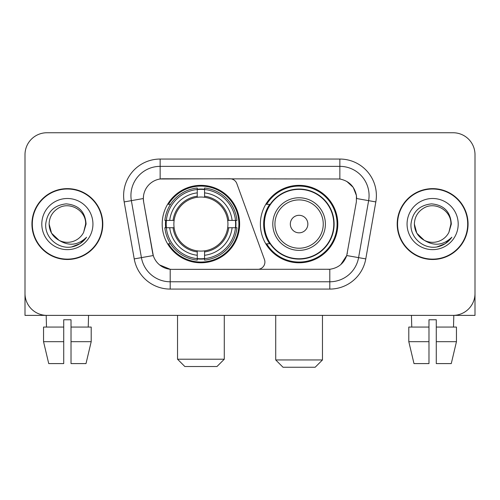<?xml version="1.0" encoding="UTF-8"?>
<svg xmlns="http://www.w3.org/2000/svg" width="500" height="500" viewBox="0 0 500 500"><rect width="100%" height="100%" fill="white"/><g stroke="black" fill="none" stroke-linecap="round" stroke-linejoin="round"><path stroke-width="0.75" d="M160.144 159.05L160.144 178.994L229.956 178.775A7.306 7.306 0 0 1 236.819 183.581L264.469 259.556A7.306 7.306 0 0 1 257.606 269.356L172.087 269.356A19.725 19.725 0 0 1 152.662 253.062L143.644 201.925L153.269 255.544L141.419 257.631L131.369 200.65A29.219 29.219 0 0 1 160.144 166.356L339.856 166.356A29.219 29.219 0 0 1 368.631 200.65L358.581 257.631A29.219 29.219 0 0 1 329.806 281.775L170.194 281.775A29.219 29.219 0 0 1 141.419 257.631L134.225 258.9L124.175 201.919A36.525 36.525 0 0 1 160.144 159.05L339.856 159.05L339.856 178.994C349.006 180.9 354.531 186.425 356.438 195.575L356.356 201.925L346.731 255.544C343.85 263.488 338.206 268.062 329.806 269.269L172.087 269.356M162.194 224.069A38.719 38.719 0 0 0 200.906 262.781A38.719 38.719 0 0 0 239.625 224.069A38.719 38.719 0 0 0 200.906 185.35A38.719 38.719 0 0 0 162.194 224.069M339.856 178.994L163.069 178.775A19.725 19.725 0 0 0 143.644 201.925L143.344 198.538L131.369 200.65A29.219 29.219 0 0 1 130.925 195.575M165.669 227.719A35.431 35.431 0 0 1 165.669 220.413M269.656 243.787A35.431 35.431 0 0 1 269.656 204.344M337.806 224.069A38.719 38.719 0 0 1 299.094 262.781A38.719 38.719 0 0 1 260.375 224.069A38.719 38.719 0 0 1 299.094 185.35A38.719 38.719 0 0 1 337.806 224.069M31.938 224.069A35.431 35.431 0 0 0 67.369 259.494A35.431 35.431 0 0 0 102.8 224.069A35.431 35.431 0 0 0 67.369 188.637A35.431 35.431 0 0 0 31.938 224.069M397.2 224.069A35.431 35.431 0 0 0 432.631 259.494A35.431 35.431 0 0 0 468.062 224.069A35.431 35.431 0 0 0 432.631 188.637A35.431 35.431 0 0 0 397.2 224.069M143.344 198.5L143.562 195.575M339.856 159.05A36.525 36.525 0 0 1 375.825 201.919L365.775 258.9A36.525 36.525 0 0 1 329.806 289.081L170.194 289.081L170.194 269.269L159.662 264.956M346.8 181.419L353.244 187.413L356.438 195.575L356.656 198.538L375.825 201.919M329.806 289.081L329.806 269.269L327.912 269.356M368.631 200.65L358.581 257.631L346.731 255.544L340.844 264.531M347.337 253.062L347.219 253.681M152.781 253.681L152.662 253.062M475 154.669A21.913 21.913 0 0 0 453.088 132.75L46.913 132.75A21.913 21.913 0 0 0 25 154.669L25 293.469A21.913 21.913 0 0 0 46.913 315.381L453.088 315.381A21.913 21.913 0 0 0 475 293.469L475 154.669L475 315.381L390.262 315.381M25 154.669L25 315.381L109.738 315.381M453.088 132.75L46.913 132.75M46.913 315.381L453.088 315.381M102.438 224.069A35.062 35.062 0 0 0 67.369 189A35.062 35.062 0 0 0 32.306 224.069A35.062 35.062 0 0 0 67.369 259.131A35.062 35.062 0 0 0 102.438 224.069M59.037 240.319L51.556 233.2L49.106 224.069C49.356 217.181 52.4 211.906 58.238 208.25C69.619 200.963 86.256 210.562 85.631 224.069L83.631 232.375L86.075 224.069C85.244 211.681 78.619 204.95 66.194 203.869C54.069 205.2 47.244 211.931 45.725 224.069C44.775 237.619 58.15 249.231 71.419 247C77.8 245.769 82.856 242.506 86.587 237.213C78.162 245.306 69.025 246.369 59.175 240.387A18.262 18.262 0 0 0 83.631 232.375L85.631 224.312M59.175 240.387C52.787 236.863 49.431 231.425 49.106 224.069M41.8 224.069A25.569 25.569 0 0 0 67.369 249.638A25.569 25.569 0 0 0 92.938 224.069A25.569 25.569 0 0 0 67.369 198.5A25.569 25.569 0 0 0 41.8 224.069M86.538 237.288L80.062 243.588M79.912 243.688L71.525 246.975M43.544 327.069L43.544 341.681L48.731 363.594L43.544 341.681L43.544 327.069L63.719 327.069L63.719 319.762L71.025 319.762L71.025 327.069L91.2 327.069L91.2 341.681L86.006 363.594L91.2 341.681L71.025 341.681L71.025 327.069M88.556 315.381L88.238 327.069M63.719 327.069L63.719 363.594L48.731 363.594M43.544 341.681L63.719 341.681M86.006 363.594L71.025 363.594L71.025 341.681M46.188 315.381L46.5 327.069M467.694 224.069A35.062 35.062 0 0 0 432.631 189A35.062 35.062 0 0 0 397.562 224.069A35.062 35.062 0 0 0 432.631 259.131A35.062 35.062 0 0 0 467.694 224.069M424.181 240.256L416.812 233.2L414.369 224.069C414.613 217.181 417.656 211.906 423.5 208.25C434.881 200.963 451.512 210.562 450.894 224.069L448.894 232.375L451.331 224.069C450.5 211.681 443.875 204.95 431.456 203.869C419.325 205.2 412.506 211.931 410.988 224.069C410.037 237.619 423.413 249.231 436.675 247C443.056 245.769 448.113 242.506 451.85 237.213C443.419 245.306 434.281 246.369 424.431 240.387L424.412 240.375M450.894 224.312L448.894 232.375A18.262 18.262 0 0 1 424.431 240.387C418.05 236.863 414.694 231.425 414.369 224.069M407.062 224.069A25.569 25.569 0 0 0 432.631 249.638A25.569 25.569 0 0 0 458.2 224.069A25.569 25.569 0 0 0 432.631 198.5A25.569 25.569 0 0 0 407.062 224.069M451.794 237.288L445.325 243.588M445.169 243.688L436.788 246.975M216.981 366.519L184.838 366.519L177.531 359.212L224.288 359.212L216.981 366.519M204.562 258.65L204.562 260.119A36.231 36.231 0 0 0 236.956 227.719L235.487 227.719A34.775 34.775 0 0 1 204.562 258.65L204.562 255.269A31.412 31.412 0 0 0 232.106 227.719L227.688 227.719A27.031 27.031 0 0 0 204.562 197.288L204.562 189.488A34.775 34.775 0 0 1 235.487 220.413L236.956 220.413A36.231 36.231 0 0 0 204.562 188.019L204.562 189.488M166.331 227.719L164.862 227.719A36.231 36.231 0 0 0 197.256 260.119L197.256 258.65A34.775 34.775 0 0 1 166.331 227.719L169.713 227.719A31.412 31.412 0 0 0 197.256 255.269L197.256 250.85A27.031 27.031 0 0 0 227.688 227.719L228.769 227.719A28.1 28.1 0 0 1 204.562 251.925L204.562 255.269M197.256 189.488L197.256 188.019A36.231 36.231 0 0 0 164.862 220.413L166.331 220.413A34.775 34.775 0 0 1 197.256 189.488L197.256 192.869A31.412 31.412 0 0 0 169.713 220.413L174.125 220.413A27.031 27.031 0 0 0 197.256 250.85L197.256 251.925A28.1 28.1 0 0 1 173.05 227.719L169.713 227.719M166.4 227.719A34.7 34.7 0 0 1 166.4 220.413M204.562 189.562A34.7 34.7 0 0 0 197.256 189.562M235.419 220.413A34.7 34.7 0 0 1 235.419 227.719M235.487 220.413L232.106 220.413A31.412 31.412 0 0 0 204.562 192.869M232.106 227.719L235.487 227.719M197.256 255.269L197.256 258.65M227.688 220.413L232.106 220.413M204.562 250.894L204.562 251.925M197.256 250.85A27.031 27.031 0 0 1 174.125 227.719L173.05 227.719M204.562 258.575A34.7 34.7 0 0 1 197.256 258.575M169.713 220.413L166.331 220.413M197.256 197.237L197.256 192.869M204.562 197.288A27.031 27.031 0 0 0 174.125 220.413L173.05 220.413A28.1 28.1 0 0 1 197.256 196.206M204.562 197.237L204.562 196.206A28.1 28.1 0 0 1 228.769 220.413M170.512 204.344L168.444 204.344A37.987 37.987 0 0 1 238.894 224.069A37.987 37.987 0 0 1 168.444 243.787L170.512 243.787M315.163 367.25L283.019 367.25L275.712 359.944L322.469 359.944L315.163 367.25M307.856 224.069A8.769 8.769 0 0 0 299.094 215.3A8.769 8.769 0 0 0 290.325 224.069A8.769 8.769 0 0 0 299.094 232.831A8.769 8.769 0 0 0 307.856 224.069M325.387 224.069A26.3 26.3 0 0 0 299.094 197.769A26.3 26.3 0 0 0 272.794 224.069A26.3 26.3 0 0 0 299.094 250.362A26.3 26.3 0 0 0 325.387 224.069A26.3 26.3 0 0 1 299.094 250.362A26.3 26.3 0 0 1 272.794 224.069M333.787 224.069A34.7 34.7 0 0 0 299.094 189.369A34.7 34.7 0 0 0 264.394 224.069A34.7 34.7 0 0 0 299.094 258.769A34.7 34.7 0 0 0 333.787 224.069M337.075 224.069A37.987 37.987 0 0 1 266.625 243.787L270.144 243.787A35.025 35.025 0 0 0 322.262 250.331A35.025 35.025 0 0 0 322.262 197.8A35.025 35.025 0 0 0 270.144 204.344L266.625 204.344A37.987 37.987 0 0 1 337.075 224.069M408.8 327.069L408.8 341.681L413.994 363.594L408.8 341.681L408.8 327.069L428.975 327.069L428.975 319.762L436.281 319.762L436.281 327.069L456.456 327.069L456.456 341.681L451.269 363.594L456.456 341.681L436.281 341.681L436.281 327.069M453.812 315.381L453.5 327.069M428.975 327.069L428.975 363.594L413.994 363.594M408.8 341.681L428.975 341.681M451.269 363.594L436.281 363.594L436.281 341.681M411.444 315.381L411.763 327.069M170.194 289.081A36.525 36.525 0 0 1 134.225 258.9M124.175 201.919L131.369 200.65M358.581 257.631L365.775 258.9M204.562 250.85A27.031 27.031 0 0 0 227.688 227.719M197.256 258.9A35.025 35.025 0 0 0 204.562 258.9M235.744 227.719A35.025 35.025 0 0 0 235.744 220.413M204.562 189.231A35.025 35.025 0 0 0 197.256 189.231M323.25 224.069A24.156 24.156 0 0 0 299.094 199.906A24.156 24.156 0 0 0 274.931 224.069A24.156 24.156 0 0 0 299.094 248.225A24.156 24.156 0 0 0 323.25 224.069M224.288 315.381L224.288 359.212M177.531 315.381L177.531 359.212M322.469 315.381L322.469 359.944M275.712 315.381L275.712 359.944"/></g></svg>
